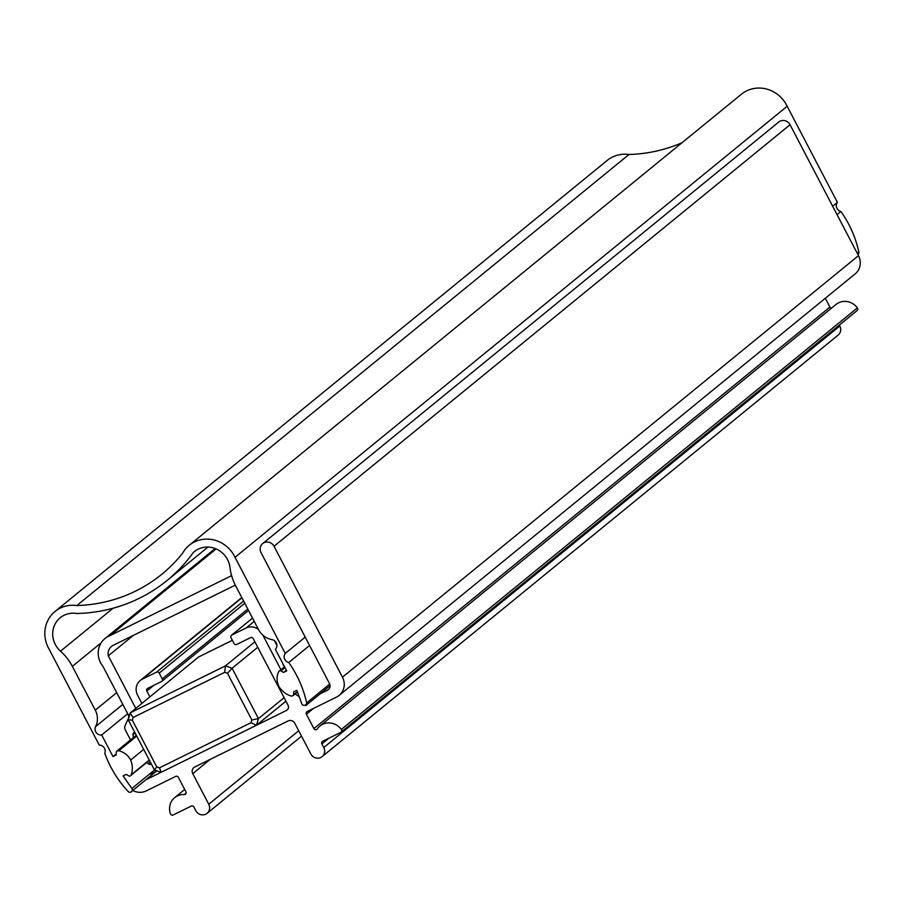 <?xml version="1.0" encoding="UTF-8"?>
<svg xmlns="http://www.w3.org/2000/svg" width="904" height="904" viewBox="0 0 904 904"><rect width="100%" height="100%" fill="white"/><g stroke="black" fill="none" stroke-linecap="round" stroke-linejoin="round"><path stroke-width="1.36" d="M320.084 693.876L327.519 690.215A5.085 4.814 -129.2 0 0 329.497 683.582L261.053 552.672A7.627 7.209 50.8 0 1 262.714 543.564A7.627 7.209 50.8 0 1 274.025 546.276L342.469 677.186A15.266 14.43 50.8 0 1 339.147 695.402A15.266 14.43 50.8 0 1 336.548 697.074L307.157 711.572A2.034 1.921 -129.2 0 0 306.366 714.216L313.891 728.613A2.034 1.921 -129.2 0 0 317.27 728.952A15.266 14.43 50.8 0 1 319.937 726.025A15.266 14.43 50.8 0 1 341.328 729.449A2.034 1.921 50.8 0 1 340.706 732.376L322.683 741.257A2.034 1.921 -129.2 0 0 321.892 743.913L323.768 747.506A7.627 7.209 -129.2 0 1 322.118 756.625A7.627 7.209 -129.2 0 1 310.795 753.902L294.806 723.313A5.085 4.814 -129.2 0 0 288.127 720.951L194.722 767.01A5.085 4.814 -129.2 0 0 192.755 773.643L208.745 804.232A7.627 7.209 -129.2 0 1 205.784 814.176L205.784 814.176A7.627 7.209 -129.2 0 1 195.772 810.628L193.885 807.012A2.023 1.91 -129.2 0 0 191.219 806.085L173.195 814.967A2.034 1.921 50.8 0 1 170.404 813.736A15.266 14.43 50.8 0 1 174.642 797.667A15.266 14.43 50.8 0 1 184.179 794.571A2.034 1.921 -129.2 0 0 185.896 791.734L178.37 777.338A2.034 1.921 -129.2 0 0 175.704 776.389L146.278 790.898A15.266 14.43 50.8 0 1 132.775 790.458M839.341 325.101L839.805 325.971L323.768 747.506M145.793 779.813A5.085 4.814 -129.2 0 0 145.906 779.768L158.878 773.372A18.317 17.312 -129.2 0 0 160.855 772.208M141.849 703.346L137.544 695.119A12.215 11.537 50.8 0 1 140.199 680.542A12.215 11.537 50.8 0 1 142.278 679.198L156.55 672.158A2.034 1.921 50.8 0 1 159.217 673.107L162.245 678.904A2.034 1.921 50.8 0 1 161.466 681.559L147.623 688.385A2.034 1.921 -129.2 0 0 146.832 691.04L149.849 696.814M256.521 725.223L286.444 710.465A4.068 3.842 -129.2 0 0 288.014 705.165L253.21 638.586A2.034 1.921 -129.2 0 0 250.544 637.636L236.758 644.439A2.091 1.977 50.8 0 1 234 643.456L231.028 637.761A2.091 1.977 50.8 0 1 231.842 635.037L246.057 628.02A12.215 11.537 50.8 0 1 258.42 629.387M262.827 635.116L280.918 669.728M295.156 693.888A18.317 17.312 -129.2 0 0 299.088 696.464M262.714 543.564L778.739 122.029A7.627 7.209 50.8 0 1 790.051 124.741L858.495 255.651A15.266 14.43 50.8 0 1 855.184 273.867L339.147 695.402M825.318 298.263L829.928 307.077A2.034 1.921 -129.2 0 0 831.431 308.196M319.937 726.025L835.974 304.49A15.266 14.43 50.8 0 1 857.365 307.914A2.034 1.921 50.8 0 1 856.732 310.829M322.118 756.625L838.144 335.09A7.627 7.209 -129.2 0 0 839.805 325.971M135.747 708.329L108.31 655.829L133.295 635.422M108.31 655.829A10.181 9.616 50.8 0 1 111.497 646.428A10.181 9.616 50.8 0 1 113.237 645.309L235.029 585.261A10.181 9.616 50.8 0 1 235.3 585.125M274.42 640.654L276.94 645.467M282.636 663.174A15.266 14.43 -129.2 0 0 283.675 665.638L284.342 666.926M231.616 575.701A20.351 19.233 -129.2 0 0 230.339 576.277L110.051 635.591L216.135 548.931M110.051 635.591A20.351 19.233 -129.2 0 0 105.022 638.495A20.351 19.233 -129.2 0 0 102.898 666.304L128.052 714.42A5.085 4.814 50.8 0 1 128.21 718.861L125.147 725.505A5.085 4.814 -129.2 0 0 125.306 729.946L130.425 739.743A1.638 1.548 -129.2 0 0 130.526 739.913M133.419 737.551L132.978 734.624A1.977 1.864 50.8 0 1 133.95 732.692L134.752 732.296M151.262 763.88L150.652 764.185A2.215 2.091 50.8 0 1 148.222 763.778L146.787 762.422M150.55 774.084L156.166 771.315A15.266 14.43 -129.2 0 0 157.013 770.852M72.354 666.35L95.27 710.171A18.317 17.312 50.8 0 1 95.621 726.59A5.797 5.48 -129.2 0 0 101.689 734.986L112.977 756.58L116.085 755.055L116.311 752.049A1.401 1.322 50.8 0 1 117.271 750.896A4.407 4.17 50.8 0 1 118.74 750.806A17.04 16.102 50.8 0 1 130.651 760.027A21.063 19.899 50.8 0 1 131.283 774.751A4.328 4.091 50.8 0 1 130.323 775.869A1.401 1.322 50.8 0 1 128.82 775.948L126.198 774.4L123.091 775.926L131.848 788.503A2.384 2.249 50.8 0 1 127.814 791.124A105.858 100.028 50.8 0 1 104.774 753.235A5.797 5.48 -129.2 0 0 99.259 745.099L49.031 649.027A30.533 28.849 50.8 0 1 55.042 611.466A30.533 28.849 50.8 0 1 76.863 605.533A154.132 145.646 -129.2 0 0 161.929 574.164A154.132 145.646 -129.2 0 0 182.54 553.293A30.533 28.849 50.8 0 1 189.185 545.327A30.533 28.849 50.8 0 1 235.017 557.316L285.246 653.4A5.797 5.48 -129.2 0 0 288.749 662.519A105.858 100.028 50.8 0 1 306.648 702.939A2.814 2.667 50.8 0 1 302.094 704.555L296.794 690.272L293.698 691.797L293.438 694.769A1.401 1.322 50.8 0 1 292.489 695.91A4.328 4.091 50.8 0 1 290.998 695.99A21.063 19.899 50.8 0 1 279.133 686.814A17.04 16.102 50.8 0 1 278.488 672.034A4.407 4.17 50.8 0 1 279.438 670.937A1.401 1.322 50.8 0 1 280.963 670.87L283.585 672.452L286.692 670.926L275.392 649.332A5.797 5.48 -129.2 0 0 272.002 639.625A18.317 17.312 50.8 0 1 258.567 629.647L235.65 585.826A50.884 48.081 50.8 0 1 230.011 567.599A22.385 21.154 -129.2 0 0 216.338 549.01A22.385 21.154 -129.2 0 0 194.337 551.632A22.385 21.154 -129.2 0 0 193.253 552.581A162.279 153.33 50.8 0 1 167.07 580.47A162.279 153.33 50.8 0 1 76.795 613.511A22.385 21.154 -129.2 0 0 60.195 617.771A22.385 21.154 -129.2 0 0 60.534 651.174A50.884 48.081 50.8 0 1 72.354 666.35L101.225 642.767M127.701 713.731L101.689 734.986M116.164 753.981L112.977 756.58M136.741 736.105L118.74 750.806M143.691 749.382L130.651 760.027M149.262 760.049L131.283 774.751M154.527 769.971L131.848 788.503M55.042 611.466L607.194 160.426A30.533 28.849 50.8 0 1 629.003 154.494L76.863 605.533M629.003 154.494A154.132 145.646 -129.2 0 0 682.102 142.674M189.185 545.327L741.336 94.276A30.533 28.849 50.8 0 1 787.169 106.276L235.017 557.316M787.169 106.276L837.398 202.349L832.652 206.225M305.19 637.105L285.246 653.4M837.398 202.349A5.797 5.48 -129.2 0 0 840.901 211.479L837.047 214.621M309.586 645.501L288.749 662.519M840.901 211.479A105.858 100.028 50.8 0 1 858.8 251.9A2.814 2.667 50.8 0 1 857.919 254.532A2.814 2.667 50.8 0 1 857.907 254.532L857.907 254.532M286.319 670.226L283.585 672.452M195.49 550.751L193.253 552.581M133.148 717.46L224.7 672.316L227.469 673.288L251.854 719.946L251.041 722.691L159.488 767.835L156.72 766.863L132.334 720.205L133.148 717.46L130.131 713.041L198.665 656.937L232.362 640.314M224.7 672.316L225.435 665.875L254.894 641.806M227.469 673.288L232.102 668.248L257.764 647.287M251.854 719.946L258.442 718.624L284.105 697.673M251.041 722.691L256.476 725.257L285.935 701.188M132.334 720.205L128.187 719.742L130.108 713.414M156.72 766.863L154.663 769.801M159.488 767.835L161.24 772.231L256.239 725.37M328.886 738.206L321.892 743.913M210.225 759.36L192.755 773.643M298.693 730.748L208.745 804.232M186.111 793L184.179 794.571M156.392 771.191L145.906 779.768M160.46 772.072L158.878 773.372M241.91 597.804L142.278 679.198M243.605 601.047L156.55 672.158M244.758 603.239L159.217 673.107M247.786 609.036L162.245 678.904M153.827 685.322L146.832 691.04M287.709 709.425L286.444 710.465M252.544 618.133L231.842 635.037M254.227 621.353L246.057 628.02M329.112 688.916L327.519 690.215M790.051 124.741L274.025 546.276M858.495 255.651L342.469 677.186M313.36 708.51L306.366 714.216M829.928 307.077L313.891 728.613M857.365 307.914L341.328 729.449M230.339 576.277L231.514 575.317M132.978 734.624L135.08 732.918M148.222 763.778L150.313 762.061M116.684 692.667L95.27 710.171M122.808 704.385L95.621 726.59M136.334 735.325L117.271 750.896M130.357 775.847L149.386 760.298L130.379 775.824M858.8 251.9L857.207 253.199M329.723 684.091L306.648 702.939M297.292 691.628L293.438 694.769M279.404 670.96L284.523 666.779L279.438 670.937M284.952 667.604L280.963 670.87M113.102 608.222L60.534 651.174M130.3 712.781L225.435 665.875L232.102 668.248L258.442 718.624L256.476 725.257M184.698 789.452L174.642 797.667M241.786 597.555L140.199 680.542M248.543 610.482L161.805 681.333M252.521 618.087L231.48 635.263M857.082 310.614L341.057 732.15M301.541 736.184L207.084 813.34M105.022 638.495L215.163 548.525M136.278 735.212L116.774 751.145M156.279 771.259L131.442 791.542M330.084 685.707L305.767 705.572M297.439 692.012L292.975 695.662M207.965 547.078L167.07 580.47M130.131 713.041L128.176 719.607M128.187 719.742L154.426 769.925L160.957 772.253M161.24 772.231L256.363 725.324"/></g></svg>
